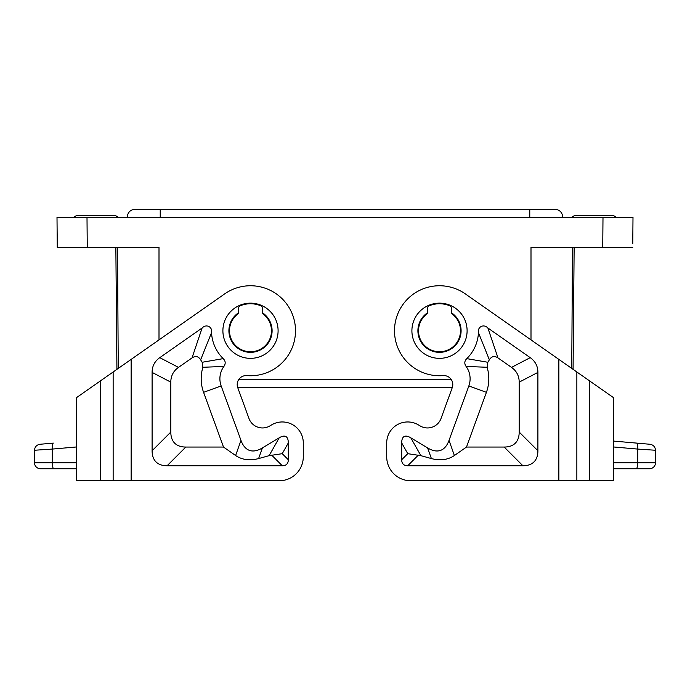 <?xml version="1.0" encoding="UTF-8"?>
<svg xmlns="http://www.w3.org/2000/svg" width="690" height="690" viewBox="0 0 690 690"><rect width="100%" height="100%" fill="white"/><g stroke="black" fill="none" stroke-linecap="round" stroke-linejoin="round"><path stroke-width="1.03" d="M450.251 306.067L449.621 305.722A3.002 3.002 0 0 1 451.502 308.499L451.502 313.519A21.002 21.002 0 0 1 439.504 351.753A21.002 21.002 0 0 1 427.498 313.519L427.498 308.499A3.002 3.002 0 0 1 429.378 305.722L428.749 306.067M449.621 305.722A26.996 26.996 0 0 0 429.378 305.722M118.499 217.35L115.497 215.547L76.504 215.547L73.502 217.35L603 217.35L602.741 247.348L530.998 247.348L530.998 339.885M117.524 247.348L118.24 368.426M87.259 247.348L57.261 247.348L57.003 217.35L87 217.35L87.259 247.348L159.002 247.348L159.002 339.885M262.502 313.519C268.298 317.797 271.299 323.541 271.498 330.752A21.002 21.002 0 0 0 262.502 313.519L262.502 308.499A3.002 3.002 0 0 0 260.622 305.722L261.251 306.067M418.502 330.752C418.701 323.541 421.702 317.797 427.498 313.519M451.113 379.353L238.887 379.353M239.749 306.067L240.379 305.722A3.002 3.002 0 0 0 238.499 308.499L238.499 313.519A21.002 21.002 0 0 0 250.496 351.753A21.002 21.002 0 0 0 271.498 330.752M574.149 247.348L573.088 369.357M572.476 247.348L571.76 368.426M571.501 217.35L574.503 215.547L613.496 215.547L616.498 217.35L603 217.35L632.997 217.35L632.773 243.751M115.851 247.348L116.912 369.357M386.702 456.754L386.702 442.954L386.702 456.754A24.003 24.003 0 0 0 410.697 480.749L576.857 480.749L576.857 371.988L465.31 293.888A44.997 44.997 0 0 0 396.077 318.935A44.997 44.997 0 0 0 443.075 375.61A8.996 8.996 0 0 1 452.252 387.659A8.996 8.996 0 0 0 452.321 387.452L237.679 387.452A8.996 8.996 0 0 0 237.748 387.659L248.969 418.476A14.404 14.404 0 0 0 269.928 425.885L271.472 424.962A21.002 21.002 0 0 1 303.298 442.954L303.298 456.754A24.003 24.003 0 0 1 279.303 480.749L100.499 480.749L100.499 380.846L76.504 397.647L76.504 480.749L100.499 480.749M240.379 305.722A26.996 26.996 0 0 1 260.622 305.722M602.741 247.348L632.739 247.348M238.499 312.794A21.597 21.597 0 0 0 250.496 352.349A21.597 21.597 0 0 0 262.502 312.794A21.597 21.597 0 0 1 250.496 352.349M170.81 382.139A78.979 36.001 -152.5 0 1 178.486 367.39L192.018 357.912L202.11 328.009C206.163 323.662 212.641 326.689 211.545 332.632A39.002 39.002 0 0 0 223.224 358.628C225.596 361.043 225.811 363.647 223.888 366.433A21.002 21.002 0 0 0 221.162 385.934L240.974 440.375A85.319 29.403 109.5 0 0 262.373 447.939L279.209 437.814A43.91 11.997 119.5 0 1 288.299 442.954L288.299 459.747L282.236 453.684L269.117 455.659L258.612 458.574C249.771 460.886 242.104 459.876 235.618 455.529L223.5 447.042L185.808 447.042A79.376 29.998 135 0 1 170.81 432.044L170.81 382.139L152.102 372.402L152.102 450.751A79.376 29.998 135 0 0 167.101 465.75L282.296 465.75A31.749 11.997 -135 0 0 288.299 459.747M202.11 328.009L159.778 357.653A78.979 36.001 -152.5 0 0 152.102 372.402M100.499 380.846L224.69 293.888A44.997 44.997 0 0 1 293.923 318.935A44.997 44.997 0 0 1 246.925 375.61A8.996 8.996 0 0 0 237.748 387.659M221.162 385.934L203.584 392.334L223.5 447.042M223.888 366.433L202.877 367.278A39.709 39.709 0 0 0 203.584 392.334M223.224 358.628L202.161 362.267L202.877 367.278M202.161 362.267A57.71 57.71 0 0 1 200.643 359.809L211.545 332.632M192.018 357.912C195.537 355.626 198.41 356.256 200.643 359.809M303.298 442.954L303.298 456.754M76.504 468.752L40.503 468.752A6.003 6.003 0 0 1 34.5 462.749L34.5 450.251C34.811 446.861 36.63 444.869 39.977 444.274L53.32 443.101C52.44 443.541 52.095 445.533 52.285 449.078L34.5 450.251M40.503 468.752A6.003 6.003 0 0 1 34.5 462.749L76.504 462.749M576.857 371.988L613.496 397.647L613.496 441.074L636.68 443.101C637.56 443.541 637.905 445.533 637.715 449.078L613.496 446.965M613.496 468.752L613.496 462.749L655.5 462.749A6.003 6.003 0 0 1 649.497 468.752L613.496 468.752L649.497 468.752A6.003 6.003 0 0 0 655.5 462.749L655.5 450.251C655.19 446.861 653.37 444.869 650.023 444.274L613.496 441.074M576.857 480.749L613.496 480.749L613.496 397.647M537.898 372.402A78.979 36.001 -27.5 0 0 530.222 357.653L487.89 328.009C483.837 323.662 477.359 326.689 478.455 332.632A39.002 39.002 0 0 1 466.776 358.628C464.405 361.043 464.189 363.647 466.112 366.433A21.002 21.002 0 0 1 468.838 385.934L449.026 440.375A85.319 29.403 70.5 0 1 427.628 447.939L410.791 437.814A43.91 11.997 60.5 0 0 401.701 442.954L401.701 459.747A31.749 11.997 -45 0 0 407.704 465.75L522.899 465.75A79.376 29.998 45 0 0 537.898 450.751L537.898 372.402L519.191 382.139L519.191 432.044A79.376 29.998 45 0 1 504.192 447.042L466.5 447.042L454.382 455.529C447.896 459.876 440.229 460.886 431.388 458.574L427.628 447.939M452.252 387.659L441.031 418.476A14.404 14.404 0 0 1 420.072 425.885L418.528 424.962A21.002 21.002 0 0 0 386.702 442.954M431.388 458.574L420.883 455.659L407.764 453.684L401.701 459.747M466.112 366.433L487.123 367.278L487.839 362.267A57.71 57.71 0 0 0 489.357 359.809C491.591 356.256 494.463 355.626 497.982 357.912L511.514 367.39A78.979 36.001 -27.5 0 1 519.191 382.139M466.5 447.042L486.416 392.334A39.709 39.709 0 0 0 487.123 367.278M466.776 358.628L487.839 362.267M478.455 332.632L489.357 359.809M451.502 312.794A21.597 21.597 0 0 1 439.504 352.349A21.597 21.597 0 0 1 427.498 312.794M127.253 217.393C127.59 212.511 130.186 209.803 135.05 209.251L554.95 209.251C559.814 209.803 562.41 212.511 562.747 217.393M160.227 209.251L160.227 217.393M529.773 217.393L529.773 209.251M655.5 462.749L655.5 450.251L637.715 449.078L637.715 462.749A6.003 1.553 -90 0 1 636.163 468.752M643.011 449.432L650.299 449.906M250.496 303.152A27.6 27.6 0 0 0 222.896 330.752A27.6 27.6 0 0 0 250.496 358.352A27.6 27.6 0 0 0 278.096 330.752A27.6 27.6 0 0 0 250.496 303.152M131.143 359.387L131.143 480.749M279.209 437.814L269.117 455.659M258.612 458.574L262.373 447.939M240.974 440.375L235.618 455.529M178.486 367.39L159.778 357.653M288.299 442.954L282.236 453.684M152.102 450.751L170.81 432.044M167.101 465.75L185.808 447.042M282.296 465.75L271.696 455.15M113.143 371.988L113.143 480.749M76.504 446.965L52.285 449.078L52.285 462.749A6.003 1.553 -90 0 0 53.837 468.752M439.504 358.352A27.6 27.6 0 0 1 413.181 322.454A27.6 27.6 0 0 1 467.104 330.752A27.6 27.6 0 0 1 439.504 358.352M558.857 480.749L558.857 359.387M407.764 453.684L401.701 442.954M418.304 455.15L407.704 465.75M504.192 447.042L522.899 465.75M487.89 328.009L497.982 357.912M530.222 357.653L511.514 367.39M468.838 385.934L486.416 392.334M449.026 440.375L454.382 455.529M519.191 432.044L537.898 450.751M420.883 455.659L410.791 437.814M589.502 480.749L589.502 380.846"/></g></svg>
